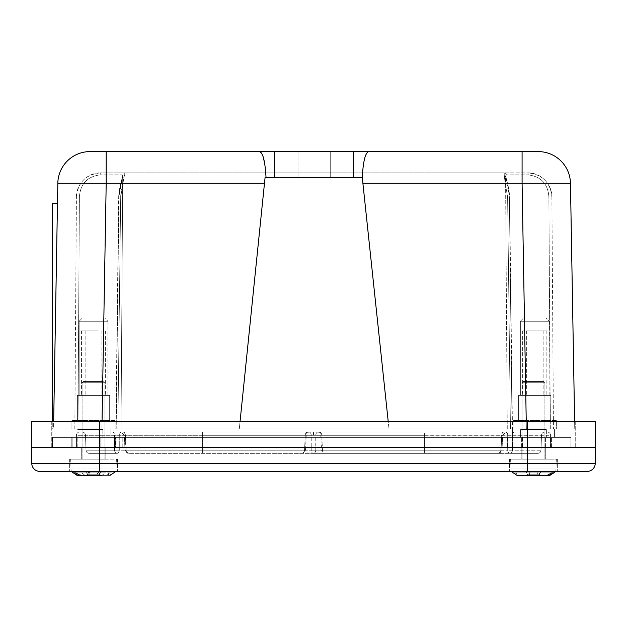 <?xml version="1.0" encoding="UTF-8"?>
<svg xmlns="http://www.w3.org/2000/svg" width="627" height="627" viewBox="0 0 627 627"><rect width="100%" height="100%" fill="white"/><g stroke="black" fill="none" stroke-linecap="round" stroke-linejoin="round"><path stroke-width="0.47" stroke-dasharray="3.13 2.35" d="M330.272 151.593L298.021 151.593L330.272 151.593L298.021 151.593L330.272 151.593L330.272 177.394L298.021 177.394L330.272 177.394L298.021 177.394L330.272 177.394L330.272 151.593M353.667 151.593L353.667 177.394L362.257 177.394C363.174 161.413 365.298 152.816 368.637 151.593L90.076 151.593A32.251 32.251 0 0 0 57.825 183.28L106.198 183.28L101.911 428.97L53.538 428.97L57.48 203.195L53.538 428.97L239.287 428.97L101.911 428.97L102.036 421.744M570.46 183.28L574.747 428.97L526.374 428.97L522.087 183.28L570.46 183.28A32.251 32.251 0 0 0 538.217 151.593L522.087 151.593L522.087 183.28L362.884 183.28L362.257 177.394L361.136 177.394L362.257 177.394L389.006 428.97L362.257 177.394M106.198 151.593L106.198 183.28L264.484 183.28L265.088 177.394L266.028 177.394L265.088 177.394L239.287 428.97L264.484 183.28M260.087 151.663L262.987 156.139M264.688 163.42L266.028 177.394L267.157 177.394L266.028 177.394M353.667 177.394L265.088 177.394L239.287 428.97L526.374 428.97L239.287 428.97L240.031 421.744M574.622 421.744L574.747 428.97L526.374 428.97L526.249 421.744M362.884 183.28L388.238 421.744M53.663 421.744L57.48 203.195L52.253 203.195L52.253 428.97L53.538 428.97L52.253 428.97L52.253 421.744M115.141 428.97L71.925 428.97L115.141 428.97L71.925 428.97L115.141 428.97L115.141 420.584L71.925 420.584L115.141 420.584L115.141 428.97M556.368 428.97L513.145 428.97L556.368 428.97L513.145 428.97L556.368 428.97L556.368 420.584L513.145 420.584L556.368 420.584L556.368 428.97M117.852 428.97L510.441 428.97L117.852 428.97L120.69 196.902C123.331 182.308 124.42 174.298 123.95 172.88L504.343 172.88C503.873 174.306 504.962 182.316 507.604 196.902C504.954 182.308 503.873 174.298 504.343 172.88L123.95 172.88A2.014 1.967 -90 0 0 121.983 174.878L122.735 176.038L121.983 174.878A2.014 1.967 -90 0 1 123.95 172.88L100.594 172.88A2.014 0.455 -90 0 0 100.14 174.878C87.278 176.516 80.366 183.852 79.402 196.902L77.983 428.97L121.011 428.97L74.825 428.97L77.983 428.97L79.402 196.902C80.374 183.844 87.286 176.5 100.14 174.878L121.983 174.878L100.14 174.878A2.014 0.455 90 0 1 100.594 172.88L123.95 172.88C126.975 172.441 120.807 184.056 120.69 196.902L507.604 196.902L510.441 428.97L512.102 428.97L507.274 428.97L512.455 428.97L510.441 428.97L507.604 196.902L120.69 196.902L117.852 428.97M550.31 428.97L507.274 428.97L553.461 428.97L550.31 428.97L548.884 196.902L550.31 428.97M115.141 420.584L71.925 420.584L115.141 420.584M556.368 420.584L513.145 420.584L556.368 420.584M116.191 428.97L118.926 196.902C120.157 186.964 121.426 180.004 122.735 176.038L118.926 196.902L116.191 428.97M74.825 428.97L76.408 196.902L74.825 428.97M509.367 196.902L505.558 176.038L506.302 174.878L505.558 176.038C506.867 180.012 508.136 186.964 509.367 196.902L512.102 428.97L509.367 196.902M528.153 174.878C541.015 176.516 547.927 183.852 548.884 196.902C547.912 183.844 540.999 176.5 528.153 174.878A2.014 0.455 -90 0 0 527.691 172.88L504.343 172.88A2.014 1.967 90 0 1 506.302 174.878L528.153 174.878L506.302 174.878A2.014 1.967 -90 0 0 504.343 172.88L527.691 172.88A2.014 0.455 -90 0 1 528.153 174.878M551.885 196.902L553.461 428.97L551.885 196.902C552.105 184.056 540.458 172.441 527.691 172.88C542.339 174.298 550.404 182.308 551.885 196.902L548.884 196.902L551.885 196.902M109.662 420.584L77.411 420.584L109.662 420.584L77.411 420.584L109.662 420.584L109.662 395.425L77.411 395.425L109.662 395.425L109.662 420.584M550.882 420.584L518.631 420.584L550.882 420.584L518.631 420.584L550.882 420.584L550.882 395.425L518.631 395.425L550.882 395.425L550.882 420.584M76.408 196.902C76.18 184.056 87.835 172.441 100.594 172.88C85.946 174.298 77.881 182.308 76.408 196.902L79.402 196.902L76.408 196.902M109.662 395.425L77.411 395.425L109.662 395.425M550.882 395.425L518.631 395.425L550.882 395.425M107.922 395.425L79.151 395.425L107.922 395.425L79.151 395.425L107.922 395.425L107.922 321.243L79.151 321.243L107.922 321.243L107.922 395.425M549.142 395.425L520.371 395.425L549.142 395.425L520.371 395.425L549.142 395.425L549.142 321.243L520.371 321.243L549.142 321.243L549.142 395.425M107.922 321.243L79.151 321.243L107.922 321.243L104.693 318.014L82.372 318.014L104.693 318.014L107.922 321.243M549.142 321.243L520.371 321.243L549.142 321.243L545.913 318.014L523.6 318.014L545.913 318.014L549.142 321.243M104.693 318.014L82.372 318.014L104.693 318.014M545.913 318.014L523.6 318.014L545.913 318.014M533.467 471.41L557.332 471.41L533.467 471.41M93.533 471.41L69.668 471.41L93.533 471.41M99.662 471.41L99.662 447.545L51.281 447.545L575.719 447.545L99.662 447.545L99.662 421.744L51.281 421.744L527.338 421.744L31.35 421.744L31.35 447.545L595.65 447.545L595.227 463.557A8.065 8.065 0 0 1 587.17 471.41L39.83 471.41A8.065 8.065 0 0 1 31.773 463.557A8.065 8.065 0 0 0 39.83 471.41M533.467 459.152L557.332 459.152L533.467 459.152M93.533 459.152L69.668 459.152L93.533 459.152M31.35 447.545L31.773 463.557L527.338 463.557L527.338 471.41M533.467 447.545L545.725 447.545L533.467 447.545M93.533 447.545L81.275 447.545L93.533 447.545M99.662 421.744L99.662 447.545L99.662 421.744L595.65 421.744M76.439 447.545L550.561 447.545L76.439 447.545L76.439 435.287L76.439 447.545M550.561 447.545L550.561 435.287L550.561 447.545M575.719 421.744L575.719 447.545L575.719 421.744M51.281 421.744L51.281 447.545L51.281 421.744M76.439 435.287A3.229 3.229 0 0 1 79.668 432.066L202.615 432.066L79.668 432.066A3.229 3.229 0 0 0 76.439 435.287L202.615 435.287L202.615 447.545L202.615 435.287L76.439 435.287A3.229 3.229 0 0 1 79.668 432.066M424.385 432.066L122.931 432.066L504.069 432.066L122.931 432.066L424.385 432.066L424.385 435.177L202.615 435.177L202.615 432.066L202.615 435.287L424.385 435.287L424.385 447.545L424.385 435.287L550.561 435.287A3.229 3.229 0 0 0 547.332 432.066A3.229 3.229 0 0 1 550.561 435.287L202.615 435.287L202.615 432.066L202.615 435.177L125.369 435.177A3.229 2.124 -90 0 0 123.237 432.066A3.229 2.124 -90 0 1 125.369 435.177L126.145 450.241L125.369 435.177L502.736 435.122L501.631 435.177L500.855 450.241L501.631 435.177L424.385 435.177L424.385 450.241L202.615 450.241L202.615 435.177L202.615 450.241L500.855 450.241A3.229 2.116 -90 0 1 498.739 453.352A3.229 2.116 -90 0 0 500.855 450.241L424.385 450.241L424.385 432.066M82.255 432.066L309.448 432.066L82.255 432.066A3.229 3.229 0 0 1 85.484 435.177L86.009 450.241L85.484 435.177L119.263 435.177A3.229 2.281 -90 0 1 121.544 432.066A3.229 2.281 -90 0 0 119.263 435.177L114.569 435.177L114.576 450.241L114.569 435.177L85.484 435.177A3.229 3.229 0 0 0 82.255 432.066A3.229 3.229 0 0 1 85.484 435.177M319.441 432.066L544.745 432.066L319.441 432.066A3.229 2.281 -90 0 1 321.722 435.177A3.229 2.281 -90 0 0 319.441 432.066M503.763 432.066A3.229 2.124 -90 0 0 501.631 435.177A3.229 2.124 90 0 1 503.763 432.066M504.069 432.066A3.229 2.281 90 0 0 501.788 435.177L315.781 435.177L501.788 435.177L501.02 450.241A3.229 2.281 -90 0 1 498.739 453.352L313.5 453.352A3.229 2.281 90 0 0 315.781 450.241L311.219 450.241A3.229 2.281 -90 0 0 313.5 453.352L128.261 453.352A3.229 2.281 90 0 1 125.98 450.241A3.229 2.281 90 0 0 128.261 453.352L498.739 453.352A3.229 2.281 -90 0 0 501.02 450.241L501.788 435.177A3.229 2.281 -90 0 1 504.069 432.066M318.061 432.066A3.229 2.281 90 0 0 315.781 435.177L313.5 435.13L315.781 435.177L315.781 450.241A3.229 2.281 90 0 1 313.5 453.352A3.229 2.281 -90 0 1 311.219 450.241L501.02 450.241L315.781 450.241L315.781 435.177A3.229 2.281 -90 0 1 318.061 432.066M308.939 432.066A3.229 2.281 90 0 1 311.219 435.177L125.212 435.177L311.219 435.177L311.219 450.241L311.219 435.177A3.229 2.281 -90 0 0 308.939 432.066M122.931 432.066A3.229 2.281 90 0 1 125.212 435.177L125.98 450.241L311.219 450.241L125.98 450.241L125.212 435.177A3.229 2.281 -90 0 0 122.931 432.066M112.139 432.066A3.229 2.422 90 0 1 114.569 435.177A3.229 2.422 -90 0 0 112.139 432.066M307.559 432.066A3.229 2.281 -90 0 0 305.278 435.177L119.263 435.177L306.227 435.13L305.278 435.177L304.534 450.241A3.229 2.281 -90 0 1 302.253 453.352A3.229 2.281 -90 0 0 304.534 450.241L114.576 450.241A3.229 2.437 -90 0 0 117.014 453.352L89.23 453.352A3.229 3.229 0 0 1 86.009 450.241L119.295 450.241A3.229 2.281 90 0 1 117.014 453.352A3.229 2.437 -90 0 1 114.576 450.241L86.009 450.241A3.229 3.229 0 0 0 89.23 453.352L117.014 453.352A3.229 2.281 90 0 0 119.295 450.241L119.263 435.177L119.295 450.241L304.534 450.241L305.278 435.177A3.229 2.281 90 0 1 307.559 432.066M309.448 432.066A3.229 3.229 0 0 0 306.227 435.13L305.474 450.288L304.534 450.241L305.474 450.288L302.253 453.352M317.552 432.066A3.229 3.229 0 0 1 320.773 435.13L321.722 435.177L320.773 435.13L321.526 450.288L322.466 450.241A3.229 2.281 90 0 0 324.747 453.352L509.986 453.352A3.229 2.281 -90 0 1 507.705 450.241L512.424 450.241L512.431 435.177L507.737 435.177L512.431 435.177L512.424 450.241A3.229 2.437 90 0 1 509.986 453.352L537.77 453.352A3.229 3.229 0 0 0 540.991 450.241L541.516 435.177L540.991 450.241L507.705 450.241A3.229 2.281 -90 0 0 509.986 453.352A3.229 2.437 90 0 0 512.424 450.241L540.991 450.241A3.229 3.229 0 0 1 537.77 453.352L324.747 453.352A3.229 2.281 90 0 1 322.466 450.241L321.722 435.177L507.737 435.177L321.722 435.177L322.466 450.241L507.705 450.241L322.466 450.241L321.526 450.288L324.747 453.352M505.456 432.066A3.229 2.281 -90 0 1 507.737 435.177L507.705 450.241L507.737 435.177A3.229 2.281 90 0 0 505.456 432.066M514.861 432.066A3.229 2.422 -90 0 0 512.431 435.177L541.516 435.177L512.431 435.177A3.229 2.422 90 0 1 514.861 432.066M544.745 432.066A3.229 3.229 0 0 0 541.516 435.177A3.229 3.229 0 0 1 544.745 432.066A3.229 3.229 0 0 0 541.516 435.177M126.145 450.241A3.229 2.116 90 0 0 128.261 453.352L498.739 453.352L128.261 453.352A3.229 2.116 90 0 1 126.145 450.241L202.615 450.241L126.145 450.241M76.235 437.356L110.885 437.356L76.235 437.356M76.235 428.97L110.885 428.97L76.235 428.97M81.494 437.356L102.82 437.356L81.494 437.356M81.494 428.97L102.82 428.97L81.494 428.97M81.494 429.613L102.82 429.613L81.494 429.613M81.494 429.291L102.82 429.291L81.494 429.291M78.351 429.613L101.488 429.613L78.351 429.291M89.92 437.356L77.826 437.356L89.92 437.356M533.467 437.356L545.561 437.356L533.467 437.356M507.98 437.356L71.815 437.356L507.98 437.356L507.478 437.356L507.98 437.356L507.98 447.545L115.909 447.545L507.98 447.545L507.478 447.545L507.98 447.545L507.98 437.356M570.931 437.356L52.331 437.356L571.056 437.356L570.931 447.545L570.931 437.356L570.931 447.545L570.931 437.356L570.931 447.545L522.557 447.545L571.056 447.545L571.056 437.356L570.931 447.545M89.92 447.545L77.826 447.545L89.92 447.545M72.865 447.545L122.21 447.545L71.815 447.545L71.815 437.356L71.815 447.545L72.865 447.545L72.865 437.356L72.865 447.545M551.58 447.545L551.58 437.356L551.58 447.545L550.522 447.545L551.58 447.545M100.829 447.545L522.557 447.545L52.456 447.545L52.456 437.356L52.456 447.545L52.456 437.356L52.456 447.545L100.829 447.545L100.829 437.356L100.829 447.545M52.331 447.545L52.331 437.356L52.331 447.545M115.407 447.545L115.909 447.545L115.407 447.545L115.909 447.545L115.407 447.545L115.407 437.356L115.407 447.545M536.014 437.356L512.502 437.356L536.014 437.356M536.014 428.97L512.502 428.97L536.014 428.97M535.035 437.356L520.567 437.356L535.035 437.356M535.035 428.97L520.567 428.97L535.035 428.97M535.035 429.613L520.567 429.613L535.035 429.613M535.035 429.291L520.567 429.291L535.035 429.291M521.46 429.613L546.258 429.613L521.46 429.291M78.508 437.356L110.885 437.356L78.508 437.356M78.508 428.97L110.885 428.97L78.508 428.97M82.897 437.356L102.82 437.356L82.897 437.356M82.897 428.97L102.82 428.97L82.897 428.97M82.897 429.613L102.82 429.613L82.897 429.613M82.897 429.291L102.82 429.291L82.897 429.291M77.685 429.291L81.196 429.291L77.685 429.613M512.51 437.356L554.433 437.356L512.51 437.356L512.502 428.97L554.433 428.97L512.502 428.97L512.502 437.356M520.567 437.356L546.368 437.356L520.567 437.356L520.567 429.613L546.368 429.613L520.567 429.613L520.567 437.356M520.567 428.97L546.368 429.291L520.567 428.97M530.513 429.613L546.023 429.613L530.513 429.291M95.484 395.425L81.439 395.425L95.484 395.425M95.484 330.915L81.439 330.915L95.484 330.915M94.889 395.425L85.147 395.425L94.889 395.425M94.889 330.915L85.147 330.915L94.889 330.915M100.869 382.736L82.106 382.736L100.869 382.736M100.869 459.152L82.106 459.152L100.869 459.152M100.046 381.443L83.399 381.443L100.046 381.443M108.205 459.152L70.679 459.152L108.205 459.152M105.312 472.868L95.069 472.868L105.312 472.868L101.989 475.407L81.181 475.407L77.858 472.868L91.997 472.868L77.858 472.868M106.77 475.407L97.961 475.407L97.185 474.764L97.185 472.868L111.371 472.868L106.77 475.407L77.967 475.407M81.753 472.868L85.076 475.407L89.175 475.407L89.614 472.868L86.691 472.868L89.88 472.868L75.695 472.868L87.561 472.868L87.561 474.764L86.785 475.407M109.937 475.407L105.885 475.407L109.208 472.868M85.076 475.407L105.885 475.407M100.226 471.598L86.847 471.598L100.226 471.598L100.101 472.868L91.997 472.868L91.997 474.764L100.101 474.764L98.964 474.764L98.964 472.868L100.101 472.868L100.101 474.764L100.837 475.407M91.44 475.407L91.997 474.764M98.964 474.764L99.521 475.407M95.625 475.407L95.069 474.764L86.981 474.764L86.236 475.407M95.069 474.764L95.069 472.868L86.981 472.868L88.109 472.868L88.109 474.764L87.553 475.407M88.109 474.764L86.981 474.764L86.847 471.598M98.58 471.598L98.486 472.868M88.587 472.868L88.493 471.598M533.475 395.425L546.854 395.425L533.475 395.425M533.475 330.915L546.854 330.915L533.475 330.915M533.867 395.425L543.139 395.425L533.867 395.425M533.867 330.915L543.139 330.915L533.867 330.915M543.875 382.736L522.04 382.736L543.875 382.736M543.875 459.152L522.04 459.152L543.875 459.152M542.7 381.443L523.326 381.443L542.7 381.443M554.284 459.152L510.613 459.152L554.284 459.152M553.994 472.868L537.355 472.868L553.994 472.868L549.871 475.407M549.276 475.407L519.752 475.407L515.033 472.868L529.58 472.868L515.033 472.868M549.221 475.407L519.869 475.407L515.182 472.868L529.643 472.868L526.484 472.868L527.479 472.868L527.479 474.764L537.355 474.764L537.355 472.868L529.933 472.868L529.533 475.407L547.183 475.407L551.893 472.868M512.941 472.868L517.063 475.407M537.402 475.407L537.002 474.764L539.455 474.764L539.455 472.868L539.455 474.764L540.239 475.407L539.455 474.764L537.104 474.764L537.511 475.407L547.183 475.407M517.651 475.407L529.533 475.407M529.862 471.598L540.631 471.598L529.862 471.598L529.933 472.868L513.027 472.868L517.714 475.407L537.3 474.764L537.3 472.868L540.45 472.868L537.002 472.868L537.002 474.764L519.752 475.407M537.174 471.598L537.104 472.868L529.643 472.868L529.643 474.764L537.104 474.764L537.104 472.868L551.752 472.868L527.479 472.868L527.479 474.764L526.688 475.407L527.479 474.764L529.831 474.764L529.76 471.598L526.351 471.598L540.584 471.598L540.45 472.868M537.355 474.764L538.146 475.407M529.58 474.764L529.58 472.868L537.002 472.868L537.073 471.598M540.631 471.598L540.49 472.868M526.445 472.868L526.304 471.598M534.949 395.425L522.659 395.425L534.949 395.425M534.949 330.915L522.659 330.915L534.949 330.915M534.886 395.425L526.366 395.425L534.886 395.425M534.886 330.915L526.366 330.915L534.886 330.915M543.813 382.736L522.04 382.736L543.813 382.736M543.813 459.152L522.04 459.152L543.813 459.152M542.645 381.443L523.326 381.443L542.645 381.443M554.158 459.152L510.613 459.152L554.158 459.152M513.027 472.868L515.182 472.868M529.423 475.407L547.058 475.407M537.511 475.407L519.869 475.407M537.3 474.764L538.084 475.407M529.643 474.764L528.859 475.407M540.584 471.598L529.76 471.598M526.484 472.868L526.351 471.598M97.984 395.425L81.439 395.425L97.984 395.425M97.984 330.915L81.439 330.915L97.984 330.915M96.621 395.425L85.147 395.425L96.621 395.425M96.621 330.915L85.147 330.915L96.621 330.915M103.69 382.736L82.106 382.736L103.69 382.736M103.69 459.152L82.106 459.152L103.69 459.152M102.546 381.443L83.399 381.443L102.546 381.443M113.84 459.152L70.679 459.152L113.84 459.152M111.371 472.868L89.614 472.868L89.536 471.598L100.516 471.598L100.391 472.868M80.295 475.407L109.098 475.407L113.699 472.868M100.516 471.598L97.538 471.598L97.459 472.868L89.88 472.868L89.88 474.764L99.521 474.764L99.521 472.868L97.459 472.868L97.906 475.407M89.105 475.407L89.88 474.764M99.521 474.764L100.289 475.407M97.538 471.598L89.536 471.598M86.691 472.868L86.557 471.598M274.626 151.593L274.626 177.394M507.604 196.902L509.618 196.894L507.604 196.902M118.926 196.902L120.69 196.902L118.926 196.902M527.338 421.744L527.338 463.557L595.227 463.557M550.561 435.287A3.229 3.229 0 0 0 547.332 432.066M313.5 432.066L313.5 435.13L313.5 432.066M202.615 450.241L202.615 453.352L202.615 450.241M424.385 453.352L424.385 450.241L424.385 453.352M500.855 450.241L501.961 450.288L500.855 450.241M125.98 450.241L125.039 450.288L125.98 450.241M89.23 453.352A3.229 3.229 0 0 1 86.009 450.241M537.77 453.352A3.229 3.229 0 0 0 540.991 450.241M550.522 447.545L550.522 437.356L550.522 447.545M115.909 447.545L115.909 437.356L115.909 447.545M507.478 437.356L507.478 447.545L507.478 437.356M522.557 437.356L522.557 447.545L522.557 437.356M108.205 468.957L70.679 468.957L108.205 468.957M554.284 468.957L510.613 468.957L554.284 468.957M554.158 468.957L510.613 468.957L554.158 468.957M113.84 468.957L70.679 468.957L113.84 468.957M97.185 474.764L87.561 474.764M298.021 151.593L298.021 177.394L298.021 151.593M71.925 420.584L71.925 428.97L71.925 420.584M513.145 420.584L513.145 428.97L513.145 420.584M121.011 428.97L122.735 176.038C121.364 179.612 120.008 186.564 118.675 196.894C119.255 184.463 123.974 174.267 122.735 176.038L121.011 428.97M507.274 428.97L505.558 176.03C506.929 179.596 508.285 186.548 509.618 196.894L512.455 428.97L509.618 196.894C509.03 184.44 504.312 174.267 505.558 176.038L507.274 428.97M115.838 428.97L118.675 196.894L115.838 428.97M77.411 395.425L77.411 420.584L77.411 395.425M518.631 395.425L518.631 420.584L518.631 395.425M79.151 321.243L79.151 395.425L79.151 321.243L82.372 318.014L79.151 321.243M520.371 321.243L520.371 395.425L520.371 321.243L523.6 318.014L520.371 321.243M509.602 459.152L509.602 471.41L509.602 459.152M557.332 459.152L557.332 471.41L557.332 459.152M69.668 459.152L69.668 471.41L69.668 459.152M117.398 459.152L117.398 471.41L117.398 459.152M521.209 447.545L521.209 459.152L521.209 447.545M545.725 447.545L545.725 459.152L545.725 447.545M81.275 447.545L81.275 459.152L81.275 447.545M105.791 447.545L105.791 459.152L105.791 447.545M502.736 435.122L505.958 432.066L502.736 435.122L501.961 450.288L502.736 435.122M124.264 435.122L121.042 432.066L124.264 435.122L125.039 450.288L124.264 435.122M498.739 453.352L501.961 450.288L498.739 453.352M125.039 450.288L128.261 453.352L125.039 450.288M68.954 428.97L68.954 437.356L68.954 428.97M110.885 428.97L110.885 437.356L110.885 428.97M77.019 429.613L77.019 437.356L77.019 429.613M102.82 429.613L102.82 437.356L102.82 429.613M102.013 447.545L102.013 437.356L102.013 447.545M77.826 447.545L77.826 437.356L77.826 447.545M545.561 447.545L545.561 437.356L545.561 447.545M521.374 447.545L521.374 437.356L521.374 447.545M501.185 447.545L501.185 437.356L501.185 447.545M122.21 447.545L122.21 437.356L122.21 447.545M52.456 437.356L52.456 447.545M508.129 437.356L508.129 447.545L508.129 437.356M115.258 437.356L115.258 447.545L115.258 437.356M554.433 428.97L554.433 437.356L554.433 428.97M546.368 429.613L546.368 437.356L546.368 429.613M81.439 330.915L81.439 395.425L81.439 330.915M105.626 330.915L105.626 395.425L105.626 330.915M85.147 330.915L85.147 395.425L85.147 330.915M101.919 330.915L101.919 395.425L101.919 330.915M82.106 382.736L82.106 459.152L82.106 382.736L83.399 381.443L82.106 382.736M104.96 382.736L104.96 459.152L104.96 382.736L103.674 381.443L104.96 382.736M70.679 459.152L71.164 471.41L70.679 459.152M116.387 459.152L115.909 471.41L116.387 459.152M522.659 330.915L522.659 395.425L522.659 330.915M546.854 330.915L546.854 395.425L546.854 330.915M526.366 330.915L526.366 395.425L526.366 330.915M543.139 330.915L543.139 395.425L543.139 330.915M522.04 382.736L522.04 459.152L522.04 382.736L523.326 381.443L522.04 382.736M544.894 382.736L544.894 459.152L544.894 382.736L543.601 381.443L544.894 382.736M510.613 459.152L511.091 471.41L510.613 459.152M556.321 459.152L555.836 471.41L556.321 459.152"/><path stroke-width="0.94" d="M52.253 421.744L52.253 203.195L57.48 203.195L57.825 183.28A32.251 32.251 0 0 1 90.076 151.593L538.217 151.593A32.251 32.251 0 0 1 570.46 183.28L574.622 421.744M362.884 183.28L522.087 183.28L522.087 151.593L368.637 151.593C365.298 152.816 363.174 161.413 362.257 177.394L265.088 177.394L240.031 421.744M266.028 177.394C265.119 161.413 262.995 152.816 259.649 151.593L260.087 151.663M262.987 156.139L264.688 163.42M526.249 421.744L522.087 183.28L570.46 183.28M106.198 151.593L106.198 183.28L264.484 183.28M53.663 421.744L57.825 183.28L106.198 183.28L102.036 421.744M388.238 421.744L362.257 177.394M595.65 421.744L527.338 421.744L527.338 463.557L595.227 463.557L595.65 421.744L595.65 447.545L31.35 447.545L31.773 463.557A8.065 8.065 0 0 0 39.83 471.41L587.17 471.41A8.065 8.065 0 0 0 595.227 463.557A8.065 8.065 0 0 1 587.17 471.41M527.338 421.744L31.35 421.744L31.35 447.545M101.989 475.407L80.295 475.407L75.695 472.868L73.367 472.868L75.695 472.868M97.961 475.407L81.181 475.407M73.367 472.868L77.967 475.407L89.175 475.407M553.907 472.868L549.221 475.407L517.063 475.407L547.058 475.407L551.752 472.868L553.907 472.868L551.752 472.868M549.871 475.407L555.836 471.41L549.871 475.407L528.788 475.407M353.667 151.593L353.667 177.394M274.626 151.593L274.626 177.394M99.662 421.744L99.662 463.557L527.338 463.557L527.338 471.41M31.773 463.557L99.662 463.557L99.662 471.41M71.164 471.41L77.129 475.407L71.164 471.41M115.909 471.41L109.937 475.407L115.909 471.41M511.091 471.41L517.063 475.407L511.091 471.41"/></g></svg>
